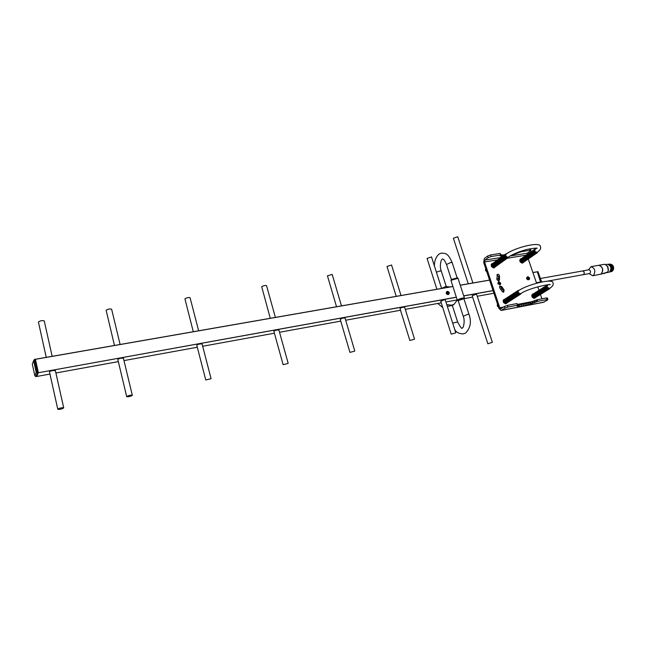 <?xml version="1.0" encoding="UTF-8"?>
<svg xmlns="http://www.w3.org/2000/svg" width="646" height="646" viewBox="0 0 646 646"><rect width="100%" height="100%" fill="white"/><g stroke="black" fill="none" stroke-linecap="round" stroke-linejoin="round"><path stroke-width="0.97" d="M599.092 265.256C603.017 267.089 603.752 270.02 601.289 274.041L600.723 274.275M609.961 264.02C613.53 265.248 614.249 267.702 612.117 271.401L611.342 271.643M609.606 264.085C613.167 265.312 613.894 267.767 611.762 271.465L610.987 271.708M609.251 264.149C612.812 265.369 613.53 267.832 611.407 271.53L610.632 271.772M608.895 264.206C612.456 265.433 613.175 267.896 611.051 271.595L610.276 271.837M608.54 264.271C612.101 265.498 612.82 267.961 610.696 271.659L609.921 271.901M608.314 264.303C611.786 265.684 612.465 268.155 610.341 271.724L609.695 271.95M607.531 264.279L607.555 264.279C611.124 265.789 611.81 268.365 609.606 272.014L606.804 272.644M600.699 274.284L607.813 271.982L608.403 269.826L607.862 266.798L605.052 264.271L601.717 264.779M607.813 271.982L603.905 273.621M607.482 266.063L608.306 270.593M610.51 271.029C611.762 268.688 611.391 266.645 609.404 264.892M613.006 265.676L613.611 269.035M612.901 270.617L613.684 268.421L613.296 266.265L611.778 264.448M451.005 280.235L451.602 279.419L457.352 277.837M458.006 278.264L450.94 280.356L457.344 300.342M463.99 298.977L464.159 298.751C463.142 298.258 461.187 298.718 458.305 300.156L458.24 300.826M457.974 300.745L457.368 300.422L457.796 299.809C460.622 298.339 462.835 297.758 464.434 298.056L464.385 298.323M463.917 298.767L458.175 300.616L463.214 316.217M441.921 288.382L445.651 286.493L450.117 286.953M457.231 300.002L454.227 304.177L451.651 305.195L446.774 304.613M447.371 306.47L452.321 305.437L457.643 321.999M442.712 307.504L437.738 303.467M583.354 274.655L583.645 274.542C584.622 272.846 584.307 271.651 582.692 270.94L540.427 278.483M582.377 270.989L588.934 269.753C590.614 270.488 590.937 271.724 589.911 273.476L583.661 274.607C584.678 272.854 584.355 271.603 582.684 270.868M589.16 273.67L592.697 275.753L593.399 275.495C595.846 271.336 595.079 268.389 591.074 266.653L588.466 269.842M592.729 275.753L601.16 274.074C603.63 269.939 602.863 267 598.842 265.28L598.81 265.28M472.145 295.666L476.57 294.172L492.357 342.307L487.867 343.785L492.357 342.307M440.75 301.343L444.077 299.817L445.264 299.905M400.035 308.699C400.221 308.166 401.327 307.657 403.354 307.181L404.654 307.27M340.272 319.504C340.426 318.962 341.532 318.462 343.591 317.977L345.061 318.09M273.92 331.487C274.041 330.954 275.148 330.445 277.223 329.977L278.919 330.098M196.82 345.392C196.917 344.859 198.015 344.358 200.115 343.89L202.093 344.027M117.855 359.652C117.919 359.119 119.017 358.627 121.149 358.159L123.434 358.32M49.492 371.991C49.54 371.466 50.638 370.974 52.794 370.513L55.378 370.683M34.496 359.394L33.657 360.638L36.241 372.387L37.395 372.815L34.472 359.491L35.409 359.224L38.356 372.629L36.782 376.473L38.356 372.629L35.401 359.249L452.862 286.477L35.417 359.249M541.203 282.044L540.605 282.181L537.343 271.756L537.924 271.667M36.782 376.473L49.96 374.074L36.782 376.473M34.521 359.386L37.46 372.79L36.208 372.411L34.86 375.746L36.208 372.411L33.64 360.702L32.3 364.102L34.844 375.706L32.3 364.11L33.64 360.67L32.3 364.102M34.448 359.442L33.64 360.702L34.472 359.491M34.836 375.697L35.829 376.618L37.468 372.904L35.901 376.634L34.868 375.746M540.912 281.987L537.399 271.796L532.902 272.523L537.965 271.691L532.918 272.572M541.421 281.381L537.965 271.691L541.453 281.826M503.702 292.242L502.346 291.677L499.633 287.777L499.899 285.976L501.821 286.703L504.114 289.989L503.702 292.242M498.672 281.075L496.887 279.565L497.315 274.413C498.542 274.098 499.261 274.663 499.471 276.117L499.511 279.783L498.672 281.075M533.297 293.873L532.595 296.094C533.378 297.636 534.379 298.105 535.615 297.491L534.525 298.339C531.868 297.661 531.198 296.239 532.514 294.075L533.313 293.865M507.118 302.845L505.963 303.741C503.242 303.071 502.564 301.634 503.904 299.429L504.72 299.195M491.445 264.117L491.162 264.828M493.399 267.896L494.166 267.856M495.191 266.927L493.98 267.896C491.34 267.258 490.637 265.861 491.864 263.697L492.648 263.431M521.015 258.739L520.571 260.839C521.387 262.413 522.412 262.865 523.648 262.195L522.501 263.108C519.917 262.454 519.222 261.073 520.426 258.965L521.015 258.739M491.089 256.551L500.658 255.008L500.117 253.41L490.556 254.944L491.089 256.551L488.118 257.673L487.585 256.074L484.298 258.521L483.725 262.583L498.922 308.352L501.135 310.468L504.946 308.134L504.397 306.487L500.803 308.748L499.794 307.787L484.565 261.961L484.831 260.112L488.118 257.673M504.397 306.487L507.417 305.397L507.966 307.036L517.559 305.203L516.695 305.744L518.052 305.485L517.18 306.026L518.536 305.768L517.648 306.317L519.796 306.543L527.37 305.09L537.73 301.343L547 299.566L546.451 297.967L547.388 298.008M507.417 305.397L517.01 303.572L517.559 305.203M520.628 251.326L520.781 251.762L530.035 250.268L529.55 248.855M500.27 253.862L501.175 255.396L499.826 255.614L500.658 255.008M500.787 254.258L501.692 255.784L500.343 256.002L501.175 255.396M501.304 254.645L502.184 256.171L500.844 256.389L501.692 255.784M501.805 255.033L504.373 254.936M487.585 256.074L490.556 254.944M499.519 286.412L500.957 287.292L503.242 290.571L503.557 292.258M496.944 274.857L498.607 276.714L498.542 281.091M501.135 310.468L543.585 302.296L547.566 299.97L547.929 299.566L547 299.566M507.966 307.036L504.946 308.134M518.568 304.791L526.829 303.475L537.181 299.728L546.451 297.967M537.181 299.728L537.73 301.343M517.131 303.927L518.052 305.485M517.624 304.218L518.536 305.768M518.108 304.5L518.996 306.059M541.921 298.823L540.436 294.495C539.192 295.117 538.175 294.649 537.391 293.09L538.086 290.853M538.99 290.28L537.787 286.759M536.568 283.223L528.267 259.014M528.032 279.815C526.579 279.177 526.248 278.297 527.039 277.174L527.112 277.134M526.829 254.774L527.193 253.216L530.641 250.801L530.972 250.333L530.035 250.268M520.781 251.762L511.018 255.445M504.558 260.217C503.266 260.936 502.192 260.475 501.344 258.836L501.982 256.68L501.353 256.777L502.184 256.171M502.16 254.976L502.588 256.228M502.507 255.259L502.16 258.247C503.016 259.886 504.082 260.346 505.374 259.627M504.042 254.677L503.533 257.253C504.381 258.901 505.455 259.361 506.755 258.642M513.271 254.306L513.449 254.815M515.387 253.345L515.613 253.999M516.291 252.966L516.437 253.394M517.519 252.473L517.761 253.184M518.447 252.118L518.609 252.578M519.691 251.657L519.925 252.368M524.6 303.644L525.141 305.259M524.923 303.846L525.473 305.453M523.042 304.201L523.583 305.816M522.711 304L523.252 305.623M521.152 304.565L521.693 306.18M520.813 304.363L521.362 305.986M519.255 304.928L519.796 306.543M518.932 304.718L519.481 306.341M536.293 300.277L536.842 301.884M534.969 300.527L535.518 302.142M534.089 301.076L534.638 302.683M532.764 301.327L533.313 302.934M531.908 301.868L532.449 303.475M530.576 302.118L531.125 303.725M529.704 302.659L530.253 304.266M528.38 302.909L528.921 304.524M526.829 303.475L527.37 305.09M526.482 303.281L527.031 304.896M396.224 296.353L387.002 266.467L391.573 265.046M414.256 339.32L409.847 340.474L414.256 339.32M336.534 306.753L327.441 275.826L332.181 274.437M354.565 351.198L349.938 352.377L354.565 351.198M270.27 318.308L261.711 286.751C263.544 285.621 265.151 285.249 266.54 285.653L266.556 285.742M288.011 363.464L283.126 364.675L288.011 363.464M114.463 345.465L106.13 310.298C108.019 309.046 109.852 308.675 111.621 309.192L111.645 309.297M132.277 395.409C130.298 396.499 128.441 396.927 126.705 396.692L126.737 396.507C128.707 395.417 130.565 394.989 132.309 395.223L132.277 395.409M193.291 331.729L184.926 298.856C186.791 297.661 188.503 297.297 190.069 297.749L190.094 297.846M210.967 378.742L205.759 379.985L210.967 378.742M46.237 357.359L38.413 321.999C40.327 320.691 42.265 320.319 44.235 320.884L44.259 320.989M63.688 407.973C61.693 409.104 59.723 409.54 57.793 409.289L57.793 409.136C59.787 408.006 61.758 407.561 63.696 407.82L63.688 407.973M468.269 283.788L453.371 238.221L457.748 236.767M436.898 289.263L427.054 258.392L431.52 256.955M455.47 332.981L451.199 334.119L455.47 332.981M446.766 291.701L446.669 291.766C445.797 293.244 446.265 294.196 448.074 294.6L448.671 294.301M447.856 292.517L447.961 291.871L448.76 292.412L448.518 293.575L447.347 293.098L447.856 292.517L447.218 292.686M448.251 292.452L447.662 292.961L448.76 292.412M448.518 293.575L448.098 293.365M447.961 291.871L447.815 292.412M536.527 248.242L535.058 249.477L534.63 251.197L534.258 250.923M534.541 249.388L533.911 251.544C534.751 253.151 535.8 253.62 537.044 252.933M534.258 249.59L533.628 251.738C534.468 253.345 535.51 253.813 536.761 253.135M533.976 249.784L533.346 251.94C534.185 253.547 535.227 254.007 536.479 253.329M533.693 249.986L533.063 252.134C533.903 253.741 534.945 254.209 536.196 253.523M533.41 250.188L532.78 252.328C533.62 253.943 534.662 254.403 535.905 253.725M533.128 250.382L532.498 252.529C533.338 254.136 534.379 254.597 535.623 253.918M532.845 250.575L532.215 252.723C533.047 254.33 534.097 254.79 535.34 254.112M532.562 250.777L531.933 252.925C532.764 254.524 533.806 254.992 535.058 254.314M532.28 250.971L531.65 253.119C532.482 254.726 533.523 255.186 534.775 254.508M531.997 251.173L531.367 253.313C532.207 254.92 533.241 255.38 534.492 254.702M531.715 251.367L531.085 253.515C531.924 255.113 532.958 255.574 534.21 254.895M531.432 251.56L530.802 253.708C531.642 255.307 532.675 255.768 533.927 255.089M531.157 251.762L530.528 253.902C531.359 255.501 532.401 255.969 533.644 255.291M530.875 251.956L530.245 254.096C531.077 255.703 532.118 256.163 533.362 255.485M530.592 252.15L529.962 254.29C530.794 255.897 531.836 256.357 533.079 255.679M530.309 252.352L529.68 254.492C530.511 256.091 531.553 256.551 532.797 255.873M530.035 252.546L529.405 254.685C530.237 256.284 531.27 256.745 532.514 256.066M529.752 252.739L529.122 254.879C529.954 256.478 530.988 256.938 532.239 256.26M529.47 252.933L528.84 255.073C529.672 256.672 530.713 257.132 531.957 256.454M529.195 253.135L528.565 255.267C529.397 256.866 530.431 257.326 531.674 256.648M528.913 253.329L528.283 255.461C529.114 257.06 530.148 257.52 531.392 256.842M528.638 253.523L528.008 255.655C528.832 257.253 529.873 257.714 531.117 257.035M528.355 253.716L527.725 255.848C528.557 257.447 529.591 257.907 530.834 257.229M528.081 253.91L527.451 256.042C528.275 257.641 529.316 258.093 530.552 257.423M527.798 254.104L527.168 256.236C528 257.835 529.034 258.287 530.277 257.617M527.524 254.298L526.894 256.43C527.717 258.02 528.759 258.481 529.995 257.811M527.241 254.492L526.619 256.624C527.443 258.214 528.476 258.675 529.72 257.996M526.966 254.685L526.337 256.817C527.168 258.408 528.202 258.868 529.437 258.19M526.692 254.879L526.062 257.011C526.886 258.602 527.919 259.062 529.163 258.384M526.417 255.073L525.787 257.205C526.611 258.796 527.645 259.248 528.88 258.578M526.135 255.267L525.513 257.399C526.337 258.981 527.362 259.442 528.606 258.771M525.86 255.461L525.23 257.592C526.054 259.175 527.088 259.635 528.331 258.957M525.586 255.655L524.956 257.778C525.779 259.369 526.813 259.821 528.048 259.151M525.311 255.848L524.681 257.972C525.505 259.563 526.538 260.015 527.774 259.345M525.037 256.042L524.407 258.166C525.23 259.749 526.256 260.209 527.499 259.53M524.762 256.236L524.132 258.36C524.956 259.942 525.981 260.395 527.225 259.724M524.479 256.43L523.858 258.545C524.673 260.136 525.707 260.588 526.942 259.918M524.205 256.615L523.583 258.739C524.399 260.322 525.432 260.782 526.668 260.104M523.93 256.809L523.308 258.933C524.124 260.516 525.158 260.968 526.393 260.298M523.656 257.003L523.034 259.119C523.849 260.701 524.883 261.162 526.119 260.491M523.381 257.197L522.759 259.312C523.575 260.895 524.609 261.347 525.844 260.677M523.115 257.383L522.485 259.506C523.3 261.081 524.334 261.541 525.569 260.871M522.84 257.576L522.21 259.692C523.026 261.275 524.059 261.727 525.295 261.057M522.566 257.77L521.936 259.886C522.751 261.469 523.785 261.921 525.02 261.25M522.291 257.956L521.661 260.08C522.485 261.654 523.51 262.106 524.746 261.436M522.016 258.15L521.387 260.265C522.21 261.84 523.236 262.3 524.471 261.63M521.742 258.343L521.12 260.459C521.936 262.034 522.961 262.486 524.197 261.816M521.475 258.529L520.846 260.645C521.661 262.219 522.687 262.672 523.922 262.001M520.926 258.909L520.305 261.024C521.12 262.599 522.138 263.051 523.373 262.381M520.66 259.103L520.03 261.21C520.846 262.785 521.871 263.237 523.107 262.575M520.385 259.288L519.747 260.031M535.631 249.041C534.355 249.13 533.879 249.897 534.194 251.342C535.526 253.385 536.713 253.587 537.771 251.964M506.714 253.725C505.382 253.797 504.865 254.572 505.18 256.066C506.496 258.117 507.716 258.335 508.838 256.728M506.109 254.136L505.632 255.905L507.708 257.358L508.232 257.14M505.535 254.096L504.906 256.26C505.761 257.916 506.835 258.376 508.127 257.657M505.261 254.298L504.631 256.462C505.487 258.109 506.561 258.57 507.853 257.851M504.986 254.492L504.356 256.664C505.212 258.311 506.286 258.771 507.578 258.053M504.712 254.694L504.082 256.858C504.93 258.505 506.012 258.965 507.304 258.247L526.328 255.122M504.437 254.895L503.807 257.06C504.655 258.699 505.729 259.167 507.029 258.448M503.888 255.291L503.258 257.455C504.106 259.094 505.18 259.563 506.472 258.844M503.614 255.485L502.984 257.649C503.832 259.296 504.906 259.757 506.198 259.038M503.347 255.687L502.709 257.851C503.565 259.49 504.631 259.95 505.923 259.232M503.072 255.889L502.435 258.045C503.291 259.684 504.356 260.152 505.648 259.434M502.523 256.284L501.894 258.44C502.741 260.08 503.815 260.54 505.107 259.821M502.249 256.478L501.619 258.634C502.467 260.273 503.541 260.734 504.833 260.023M501.708 256.874L501.07 259.03C501.926 260.669 502.992 261.129 504.284 260.411M501.433 257.068L500.803 259.224C501.651 260.863 502.717 261.323 504.009 260.604M501.167 257.269L500.529 259.426C501.377 261.057 502.451 261.517 503.735 260.798M500.892 257.463L500.262 259.619C501.11 261.25 502.176 261.711 503.468 261M500.626 257.657L499.988 259.813C500.836 261.452 501.902 261.905 503.194 261.194M500.351 257.859L499.713 260.007C500.561 261.646 501.635 262.106 502.919 261.388M500.085 258.053L499.447 260.209C500.295 261.84 501.361 262.3 502.653 261.582M499.81 258.247L499.172 260.403C500.02 262.034 501.086 262.494 502.378 261.775M499.544 258.448L498.906 260.596C499.754 262.228 500.82 262.688 502.103 261.969M499.269 258.642L498.639 260.79C499.479 262.421 500.545 262.882 501.837 262.163M499.003 258.836L498.365 260.984C499.213 262.615 500.279 263.075 501.562 262.357M498.728 259.03L498.098 261.178C498.938 262.809 500.004 263.269 501.296 262.551M498.462 259.224L497.832 261.372C498.672 263.003 499.738 263.463 501.021 262.744M498.195 259.426L497.557 261.565C498.405 263.197 499.471 263.657 500.755 262.938M497.929 259.619L497.291 261.759C498.131 263.39 499.197 263.843 500.48 263.132M497.654 259.813L497.024 261.953C497.864 263.584 498.93 264.036 500.214 263.326M497.388 260.007L496.758 262.147C497.598 263.778 498.664 264.23 499.947 263.52M497.121 260.201L496.483 262.341C497.331 263.972 498.389 264.424 499.673 263.713M496.855 260.395L496.217 262.534C497.057 264.157 498.123 264.618 499.406 263.907M496.588 260.588L495.95 262.728C496.79 264.351 497.856 264.812 499.14 264.093M496.322 260.782L495.684 262.922C496.524 264.545 497.59 264.997 498.873 264.287M496.055 260.976L495.417 263.116C496.257 264.739 497.315 265.191 498.599 264.48M495.789 261.17L495.151 263.31C495.991 264.933 497.049 265.385 498.332 264.674M495.522 261.364L494.884 263.503C495.724 265.118 496.782 265.579 498.066 264.868M495.256 261.557L494.618 263.689C495.458 265.312 496.516 265.764 497.8 265.054M494.989 261.751L494.352 263.883C495.191 265.506 496.249 265.958 497.533 265.248M494.723 261.937L494.085 264.077C494.925 265.692 495.983 266.152 497.267 265.441M494.456 262.131L493.819 264.271C494.658 265.886 495.716 266.338 497 265.627M494.19 262.324L493.56 264.456C494.392 266.079 495.45 266.532 496.734 265.821M493.924 262.518L493.294 264.65C494.125 266.265 495.183 266.717 496.467 266.007M493.657 262.712L493.027 264.844C493.859 266.459 494.917 266.911 496.201 266.2M493.399 262.898L492.761 265.03C493.601 266.645 494.658 267.097 495.934 266.394M493.132 263.092L492.502 265.223C493.334 266.838 494.392 267.291 495.668 266.58M492.866 263.285L492.236 265.417C493.068 267.024 494.125 267.476 495.401 266.774M492.607 263.479L491.969 265.603C492.801 267.218 493.859 267.67 495.135 266.959M492.341 263.665L491.711 265.797C492.543 267.404 493.592 267.856 494.876 267.153M492.074 263.859L491.445 265.982C492.276 267.597 493.334 268.05 494.61 267.339M485.857 269.027L486.446 270.795M485.744 268.679L485.711 270.125L486.656 271.417M485.695 268.526L485.453 270.311L486.793 271.837M534.63 251.197L537.092 252.465M521.911 263.108L522.832 262.76M548.357 284.773L547.525 285.346L547.049 287.163L549.544 288.391M547.017 285.233L546.314 287.486C547.122 289.069 548.139 289.545 549.391 288.923M546.726 285.419L546.023 287.672C546.823 289.246 547.848 289.731 549.092 289.101M546.435 285.597L545.733 287.85C546.532 289.432 547.558 289.909 548.801 289.287M546.145 285.782L545.442 288.035C546.241 289.618 547.267 290.094 548.511 289.473M545.854 285.968L545.151 288.221C545.951 289.796 546.976 290.272 548.22 289.65M545.563 286.154L544.861 288.399C545.66 289.981 546.678 290.458 547.921 289.836M545.272 286.331L544.57 288.584C545.369 290.159 546.387 290.635 547.63 290.014M544.982 286.517L544.279 288.762C545.079 290.345 546.096 290.821 547.34 290.191M544.691 286.695L543.989 288.948C544.788 290.522 545.805 290.999 547.049 290.377M544.4 286.881L543.698 289.125C544.497 290.7 545.515 291.176 546.758 290.555M544.11 287.066L543.407 289.311C544.207 290.886 545.224 291.362 546.468 290.74M543.819 287.244L543.116 289.489C543.916 291.063 544.933 291.54 546.177 290.918M543.528 287.43L542.826 289.674C543.625 291.249 544.651 291.717 545.886 291.096M543.246 287.607L542.543 289.852C543.334 291.427 544.36 291.903 545.595 291.281M542.955 287.793L542.252 290.038C543.052 291.604 544.069 292.081 545.305 291.459M542.664 287.971L541.962 290.215C542.761 291.782 543.779 292.258 545.022 291.637M542.382 288.156L541.679 290.393C542.47 291.968 543.488 292.436 544.731 291.822M542.091 288.334L541.388 290.579C542.188 292.145 543.205 292.622 544.441 292M541.8 288.52L541.098 290.757C541.897 292.323 542.915 292.8 544.15 292.178M541.518 288.697L540.815 290.934C541.606 292.501 542.624 292.977 543.867 292.355M541.227 288.875L540.524 291.12C541.324 292.686 542.341 293.155 543.577 292.541M540.944 289.061L540.242 291.298C541.033 292.864 542.051 293.332 543.286 292.719M540.654 289.238L539.951 291.475C540.75 293.042 541.76 293.518 543.003 292.896M540.371 289.424L539.668 291.653C540.46 293.219 541.477 293.696 542.713 293.074M540.08 289.602L539.386 291.839C540.177 293.397 541.187 293.873 542.43 293.252M539.798 289.779L539.095 292.016C539.886 293.575 540.904 294.051 542.139 293.429M539.515 289.957L538.812 292.194C539.604 293.752 540.613 294.229 541.857 293.607M539.224 290.143L538.53 292.372C539.313 293.93 540.331 294.406 541.566 293.785M538.942 290.32L538.239 292.549C539.03 294.116 540.048 294.584 541.283 293.962M538.659 290.498L537.957 292.727C538.748 294.293 539.757 294.762 540.993 294.14M538.376 290.676L537.674 292.904C538.465 294.471 539.475 294.939 540.71 294.318M537.803 291.039L537.101 293.268C537.892 294.818 538.901 295.295 540.137 294.673M537.52 291.217L536.818 293.445C537.609 294.996 538.619 295.472 539.854 294.851M537.238 291.394L536.535 293.623C537.327 295.174 538.336 295.65 539.572 295.028M536.955 291.572L536.253 293.801C537.044 295.351 538.053 295.82 539.289 295.206M536.673 291.75L535.97 293.978C536.761 295.529 537.771 295.997 538.998 295.384M536.39 291.927L535.687 294.156C536.471 295.707 537.488 296.175 538.716 295.561M536.107 292.105L535.405 294.326C536.188 295.884 537.197 296.353 538.433 295.739M535.825 292.283L535.122 294.503C535.905 296.062 536.915 296.53 538.15 295.916M535.542 292.46L534.84 294.681C535.631 296.231 536.632 296.7 537.868 296.086M535.259 292.638L534.565 294.859C535.348 296.409 536.35 296.877 537.585 296.264M534.977 292.816L534.282 295.036C535.066 296.587 536.067 297.055 537.302 296.441M534.702 292.993L534 295.214C534.783 296.764 535.792 297.233 537.02 296.619M534.42 293.171L533.717 295.392C534.5 296.934 535.51 297.402 536.737 296.789M534.137 293.349L533.435 295.561C534.218 297.112 535.227 297.58 536.455 296.966M533.854 293.526L533.16 295.739C533.935 297.289 534.945 297.758 536.172 297.144M533.58 293.696L532.877 295.916C533.661 297.467 534.662 297.927 535.897 297.313M533.015 294.051L532.32 296.264C533.095 297.814 534.105 298.282 535.332 297.669M532.74 294.229L532.038 296.441C532.821 297.984 533.822 298.452 535.049 297.838M532.457 294.406L531.763 295.141M548.139 284.926C546.791 284.975 546.282 285.766 546.605 287.3C547.881 289.319 549.068 289.545 550.166 287.979M519.182 290.248C517.769 290.28 517.22 291.088 517.543 292.662C518.811 294.697 520.022 294.939 521.185 293.381M518.536 290.643L518.003 292.509L520.531 293.777M517.971 290.571L517.26 292.848C518.076 294.463 519.126 294.947 520.418 294.285M517.688 290.757L516.978 293.034C517.793 294.649 518.843 295.125 520.135 294.471M517.406 290.942L516.687 293.219C517.511 294.834 518.56 295.311 519.852 294.649M517.123 291.12L516.404 293.397C517.228 295.012 518.278 295.488 519.57 294.834M516.84 291.306L516.122 293.583C516.937 295.198 517.995 295.674 519.287 295.02M516.558 291.491L515.847 293.769C516.655 295.375 517.712 295.86 518.996 295.198M516.275 291.677L515.565 293.946C516.372 295.561 517.43 296.038 518.714 295.384M515.992 291.855L515.282 294.132C516.097 295.739 517.147 296.223 518.431 295.561M515.71 292.04L514.999 294.31C515.815 295.925 516.865 296.401 518.149 295.747M515.427 292.226L514.717 294.495C515.532 296.102 516.582 296.587 517.866 295.925M515.153 292.412L514.434 294.681C515.25 296.288 516.299 296.764 517.583 296.11M514.87 292.59L514.151 294.859C514.967 296.466 516.017 296.942 517.301 296.288M514.587 292.775L513.877 295.044C514.684 296.651 515.734 297.128 517.026 296.474M514.305 292.953L513.594 295.222C514.402 296.829 515.451 297.305 516.743 296.651M514.03 293.139L513.312 295.408C514.127 297.015 515.177 297.483 516.461 296.829M513.748 293.324L513.037 295.585C513.845 297.192 514.894 297.669 516.178 297.015M513.465 293.502L512.754 295.771C513.562 297.37 514.612 297.846 515.896 297.192M513.19 293.688L512.48 295.949C513.287 297.556 514.329 298.024 515.621 297.37M512.908 293.865L512.197 296.126C513.005 297.733 514.054 298.21 515.338 297.556M512.633 294.051L511.915 296.312C512.73 297.911 513.772 298.387 515.056 297.733M512.351 294.229L511.64 296.49C512.448 298.089 513.497 298.565 514.781 297.911M512.076 294.406L511.366 296.667C512.173 298.274 513.215 298.743 514.499 298.089M511.793 294.592L511.083 296.853C511.89 298.452 512.932 298.928 514.216 298.274M511.519 294.77L510.808 297.031C511.616 298.63 512.658 299.106 513.941 298.452M511.244 294.956L510.526 297.208C511.333 298.807 512.375 299.284 513.659 298.63M510.962 295.133L510.251 297.394C511.059 298.985 512.1 299.461 513.384 298.807M510.687 295.311L509.977 297.572C510.776 299.171 511.826 299.639 513.102 298.985M510.413 295.497L509.702 297.749C510.502 299.348 511.543 299.817 512.827 299.163M510.138 295.674L509.419 297.927C510.227 299.526 511.269 299.994 512.553 299.348M509.856 295.852L509.145 298.105C509.952 299.704 510.994 300.172 512.27 299.526M509.581 296.03L508.87 298.282C509.67 299.881 510.711 300.35 511.995 299.704M509.306 296.215L508.596 298.468C509.395 300.059 510.437 300.527 511.721 299.881M509.032 296.393L508.321 298.646C509.121 300.237 510.162 300.705 511.438 300.059M508.757 296.571L508.047 298.823C508.846 300.414 509.888 300.883 511.164 300.237M508.483 296.748L507.772 299.001C508.572 300.592 509.613 301.06 510.889 300.414M508.208 296.926L507.498 299.179C508.297 300.77 509.331 301.238 510.615 300.592M507.934 297.112L507.223 299.356C508.022 300.947 509.056 301.416 510.34 300.77M507.659 297.289L506.948 299.534C507.748 301.125 508.782 301.593 510.065 300.947M507.385 297.467L506.674 299.712C507.473 301.302 508.507 301.771 509.783 301.117M507.11 297.644L506.399 299.889C507.199 301.472 508.232 301.948 509.508 301.294M506.835 297.822L506.125 300.067C506.924 301.65 507.958 302.118 509.234 301.472M506.561 298L505.85 300.245C506.65 301.827 507.683 302.296 508.959 301.65M506.286 298.177L505.576 300.422C506.375 302.005 507.409 302.473 508.685 301.827M506.02 298.355L505.309 300.6C506.101 302.183 507.142 302.651 508.418 302.005M505.745 298.533L505.035 300.77C505.826 302.36 506.868 302.829 508.144 302.175M505.471 298.71L504.76 300.947C505.56 302.53 506.593 302.998 507.869 302.352M505.204 298.888L504.486 301.125C505.285 302.708 506.319 303.176 507.595 302.53M504.93 299.066L504.219 301.302C505.01 302.885 506.044 303.354 507.32 302.708M504.655 299.243L503.945 301.48C504.744 303.055 505.778 303.523 507.045 302.877M504.389 299.413L503.678 301.65C504.469 303.232 505.503 303.701 506.779 303.055M504.114 299.591L503.404 301.827C504.195 303.41 505.229 303.878 506.504 303.232M503.848 299.768L503.137 300.551M497.654 304.549L498.252 306.341M497.533 304.169L497.509 305.655L498.454 306.955M497.477 303.991L497.242 305.824L498.591 307.359M505.22 303.725L506.23 303.402M533.798 298.315L534.775 298.016M498.324 282.14L497.791 283.747L500.101 284.716M499.221 283.134L500.367 283.255L499.673 284.046L498.777 283.118L499.39 282.956L499.124 282.383L499.326 282.795M499.762 282.883L499.471 282.318M499.39 282.956L499.164 283.457M500.238 282.859L499.148 283.392M527.298 277.021L526.773 278.612L529.026 279.581M528.162 278.03L529.171 277.74L528.646 278.902L527.758 277.99L528.355 277.828L527.758 277.99M528.719 277.764L528.258 277.231L528.355 277.828M528.42 277.207L528.283 277.651M529.171 277.74L527.927 278.369M436.397 272.2L439.829 271.005L441.307 271.175M452.208 262.664L450.722 262.478L446.515 264.521L451.384 279.605M452.701 323.121L457.618 321.934C460.445 327.288 461.963 329.315 462.165 328.023L462.35 327.958M469.004 314.424L467.543 314.36L463.23 316.274C465.152 320.408 463.57 327.966 462.455 327.893M55.895 372.992L118.323 361.623L55.895 372.992M123.984 360.589L197.305 347.241L123.984 360.597M202.674 346.264L274.397 333.207L202.674 346.264M340.757 321.127L279.524 332.27L340.749 321.119M345.691 320.222L400.512 310.241L345.691 320.222M405.308 309.369L441.226 302.829L405.308 309.369M445.926 301.973L457.207 299.914L445.926 301.973M464.224 298.638L472.614 297.112L464.216 298.638M477.257 296.264L493.899 293.236L477.257 296.264M502.362 291.693L503.654 291.459L502.362 291.693M456.326 297.184L37.468 372.904L456.351 297.273M463.747 295.933L493.043 290.643M500.553 289.287L502.039 289.02M536.43 282.811L540.872 282.011M463.715 295.852L493.011 290.563M500.505 289.214L501.982 288.94M536.406 282.73L540.888 281.922M35.425 359.313L452.878 286.525M460.275 285.241L489.547 280.138M496.814 278.87L498.518 278.571M460.259 285.193L489.531 280.089L460.259 285.185M496.814 278.822L498.518 278.523L496.814 278.814M501.522 310.314L543.989 302.142M499.794 307.787L503.468 307.084M518.044 304.306L532.377 301.569M484.565 261.961L497.638 259.821M484.831 260.112L500.812 257.512M510.001 256.018L527.193 253.216M499.511 279.783L498.639 280.372M499.471 276.117L498.607 276.714M501.821 286.703L500.957 287.292M504.114 289.989L503.242 290.571M447.363 291.403L446.919 291.58C446.055 293.058 446.523 294.011 448.332 294.415L449.293 293.179M446.588 293.098L448.372 294.318L449.212 292.638L447.436 291.419L446.588 293.098M448.017 291.451L446.919 291.58M499.415 281.898L498.478 282.019L498.058 283.562L500.222 284.652L500.723 283.796M499.883 284.708L500.65 283.077L498.938 281.882L498.171 283.513L499.883 284.708M528.315 276.787L527.459 276.9L527.055 278.426L529.147 279.516L529.631 278.749M527.895 276.779L527.16 278.378L528.84 279.556L529.567 277.958L527.895 276.779M601.749 264.779L599.06 265.256M607.555 264.279L605.972 264.553M446.208 286.42L441.291 271.102C439.272 266.459 441.065 258.957 442.486 258.998M434.556 266.435C433.757 261.872 436.664 253.563 441.686 253.127C445.772 253.466 447.84 252.917 452.176 262.591L457.102 277.756M463.901 298.702L468.98 314.368C471.628 321.805 470.506 328.023 465.613 333.013L463.384 333.893C458.935 333.772 456.036 332.27 454.703 329.395M583.37 274.647L547.84 281.075M452.337 305.501L454.227 304.177M441.791 288.407L442.397 287.954M442.526 258.989C442.906 259.53 443.463 257.592 446.491 264.44M457.982 278.176L464.434 298.056M464.159 298.751L464.45 298.218M457.255 277.788L457.788 278.046M598.842 265.28L591.074 266.653M541.421 281.349L541.461 281.842M547.929 299.566L547.38 297.967M530.972 250.333L530.431 248.767M400.019 308.643L409.83 340.426M391.549 264.981L401.013 295.513M404.638 307.213L414.49 338.997M340.256 319.439L349.922 352.328M332.165 274.356L341.468 305.897M345.045 318.026L354.743 350.899M273.904 331.414L283.11 364.61M266.54 285.653L275.382 317.412M278.902 330.025L288.14 363.197M117.83 359.564L126.689 396.62M111.621 309.192L120.108 344.48M123.41 358.231L132.309 395.223M196.804 345.311L205.743 379.913M190.069 297.749L198.653 330.792M202.069 343.955L211.04 378.508M49.476 371.894L57.777 409.209M44.235 320.884L52.164 356.326M55.362 370.586L63.696 407.82M472.129 295.618L487.859 343.753M457.731 236.711L472.904 282.98M440.733 301.286L451.191 334.079M431.504 256.89L441.598 288.439M445.247 299.849L455.745 332.642M448.51 294.431L448.768 294.245C449.664 292.751 449.204 291.798 447.379 291.394M506.004 254.217C515.169 247.248 541.17 241.16 540.379 246.635C541.275 248.29 540.177 250.236 537.076 252.473M508.168 257.181C513.118 253.967 519.659 251.318 527.782 249.243C534.71 248.121 537.787 247.814 537.012 248.314M518.431 290.716C527.693 284.329 553.937 277.877 552.992 282.964C553.743 284.757 552.556 286.582 549.439 288.455M520.482 293.809C528.929 287.64 553.8 283.214 549.746 284.829M499.947 284.838L500.658 283.077L498.478 282.019M527.459 276.9L529.575 277.958L528.864 279.702"/></g></svg>
